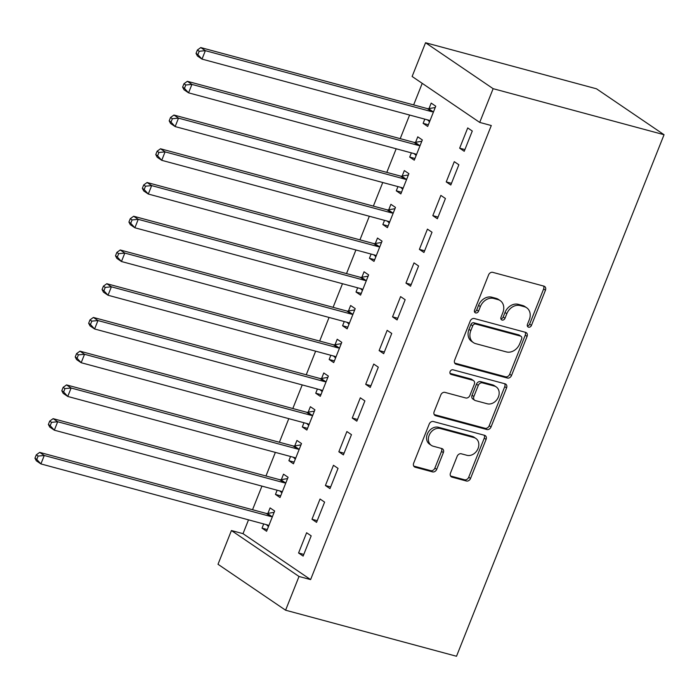 <?xml version="1.0" encoding="UTF-8"?>
<svg xmlns="http://www.w3.org/2000/svg" width="699" height="699" viewBox="0 0 699 699"><rect width="100%" height="100%" fill="white"/><g stroke="black" fill="none" stroke-linecap="round" stroke-linejoin="round"><path stroke-width="1.05" d="M528.54 327.184A2.525 2.018 124.2 0 0 531.45 325.402L545.447 290.216A3.609 2.883 124.2 0 0 544.635 286.468A3.609 2.883 124.2 0 0 543.927 286.136L492.743 272.348A3.609 2.883 124.2 0 0 488.584 274.899L474.577 310.076A2.525 2.018 124.2 0 0 475.145 312.706A2.525 2.018 124.2 0 0 475.652 312.934A2.525 2.018 124.2 0 0 478.562 311.151L480.37 306.599A11.551 9.236 124.2 0 1 493.686 298.456L497.95 299.6A11.551 9.236 124.2 0 1 500.231 300.64A11.551 9.236 124.2 0 1 502.834 312.645L501.026 317.206A2.525 2.018 124.2 0 0 501.594 319.827A2.525 2.018 124.2 0 0 502.092 320.055A2.525 2.018 124.2 0 0 505.001 318.272L506.819 313.72A11.551 9.236 124.2 0 1 520.135 305.577L524.399 306.73A11.551 9.236 124.2 0 1 526.679 307.77A11.551 9.236 124.2 0 1 529.283 319.775L527.465 324.327A2.525 2.018 124.2 0 0 528.042 326.949A2.525 2.018 124.2 0 0 528.54 327.184M527.352 325.996A2.525 2.018 124.2 0 0 529.624 324.161L543.621 288.975A3.609 2.883 124.2 0 0 543.551 286.04M474.464 311.745A2.525 2.018 124.2 0 0 476.735 309.91L478.544 305.358L480.37 306.599M500.912 318.866A2.525 2.018 124.2 0 0 503.175 317.031L504.993 312.479L506.819 313.72M450.488 473.057A3.609 2.883 124.2 0 0 451.309 476.814A3.609 2.883 124.2 0 0 452.017 477.137L466.382 481.008A3.609 2.883 124.2 0 0 470.541 478.466L486.085 439.391A3.609 2.883 124.2 0 0 485.272 435.634A3.609 2.883 124.2 0 0 484.564 435.311L433.38 421.523A3.609 2.883 124.2 0 0 429.221 424.066L413.668 463.14A3.609 2.883 124.2 0 0 414.481 466.888A3.609 2.883 124.2 0 0 415.197 467.22L432.541 471.886A3.609 2.883 124.2 0 0 436.7 469.344L443.358 452.62A3.609 2.883 124.2 0 0 442.546 448.872A3.609 2.883 124.2 0 0 441.829 448.548L433.231 446.233A9.655 7.724 124.2 0 1 431.327 445.359A9.655 7.724 124.2 0 1 429.693 434.149A9.655 7.724 124.2 0 1 440.274 428.513L473.974 437.591A9.655 7.724 124.2 0 1 475.879 438.465A9.655 7.724 124.2 0 1 477.513 449.675A9.655 7.724 124.2 0 1 466.923 455.302L461.305 453.791A3.609 2.883 124.2 0 0 457.146 456.342L450.488 473.057M310.601 579.602L491.292 125.532L479.706 122.412L412.122 76.479L425.551 42.744L596.465 88.79L664.05 134.724L456.508 656.256L285.594 610.21L299.015 576.474L310.601 579.602L243.016 533.66L231.43 530.541L299.015 576.474M479.706 122.412L493.136 88.677L664.05 134.724M507.36 378.028A3.609 2.883 124.2 0 0 511.519 375.485L527.072 336.411A3.609 2.883 124.2 0 0 526.251 332.654A3.609 2.883 124.2 0 0 525.543 332.331L474.359 318.543A3.609 2.883 124.2 0 0 470.2 321.086L454.647 360.16A3.609 2.883 124.2 0 0 455.46 363.908A3.609 2.883 124.2 0 0 456.176 364.24L507.36 378.028L505.534 376.787A3.609 2.883 124.2 0 0 509.693 374.236L525.246 335.171A3.609 2.883 124.2 0 0 525.167 332.235M506.574 387.901L491.03 426.975A3.609 2.883 124.2 0 1 486.871 429.518L435.687 415.73A3.609 2.883 124.2 0 1 434.97 415.398A3.609 2.883 124.2 0 1 434.158 411.65L440.816 394.926A3.609 2.883 124.2 0 1 444.975 392.384L465.735 397.976A3.609 2.883 124.2 0 0 469.894 395.433L474.306 384.336A3.609 2.883 124.2 0 0 473.494 380.588A3.609 2.883 124.2 0 0 472.786 380.256L451.17 374.437A2.525 2.018 124.2 0 1 450.672 374.21A2.525 2.018 124.2 0 1 450.243 371.274A2.525 2.018 124.2 0 1 453.013 369.806L505.054 383.821A3.609 2.883 124.2 0 1 505.761 384.144A3.609 2.883 124.2 0 1 506.574 387.901L504.748 386.661L489.204 425.726L491.03 426.975M311.99 519.252L316.56 522.354L324.607 502.118L320.046 499.016L311.99 519.252L317.232 520.668M277.136 490.209L275.458 494.42L280.028 497.531L288.075 477.286L283.514 474.184L281.339 479.645M338.84 451.781L343.401 454.892L351.457 434.647L346.896 431.545L338.84 451.781L344.083 453.197M303.986 422.746L302.309 426.958L306.87 430.06L314.926 409.815L310.365 406.713L308.189 412.174M365.691 384.319L370.252 387.421L378.308 367.176L373.747 364.074L365.691 384.319L370.924 385.726M330.828 355.275L329.159 359.487L333.72 362.589L341.776 342.353L337.215 339.242L335.039 344.703M392.541 316.848L397.102 319.95L405.158 299.714L400.588 296.603L392.541 316.848L397.775 318.263M357.678 287.805L356.009 292.016L360.57 295.118L368.626 274.882L364.057 271.78L361.89 277.241M419.383 249.377L423.952 252.479L432.008 232.243L427.438 229.141L419.383 249.377L424.625 250.792M384.529 220.334L382.851 224.545L387.421 227.656L395.477 207.411L390.907 204.309L388.74 209.77M446.233 181.915L450.803 185.017L458.859 164.772L454.289 161.67L446.233 181.915L451.475 183.321M411.379 152.871L409.701 157.083L414.271 160.185L422.327 139.94L417.757 136.838L415.582 142.299M422.222 83.338L413.642 104.911M409.605 115.038L400.212 138.647M396.184 148.773L386.792 172.382M382.755 182.509L373.362 206.118M369.334 216.244L359.941 239.853M355.913 249.98L346.512 273.589M342.484 283.715L333.091 307.324M329.063 317.442L319.67 341.051M315.633 351.178L306.241 374.786M302.213 384.913L292.82 408.522M288.792 418.649L279.39 442.257M275.362 452.384L265.969 475.993M261.942 486.12L252.54 509.728M248.512 519.855L243.016 533.66M424.8 119.136L423.131 123.347L427.692 126.449L435.748 106.204L431.187 103.103L429.011 108.563M459.662 148.179L464.223 151.281L472.279 131.036L467.718 127.934L459.662 148.179L464.896 149.586M397.958 186.607L396.281 190.818L400.842 193.92L408.898 173.675L404.337 170.573L402.161 176.034M432.812 215.642L437.373 218.752L445.429 198.507L440.868 195.405L432.812 215.642L438.055 217.057M371.108 254.069L369.43 258.281L374 261.382L382.047 241.146L377.486 238.044L375.311 243.505M405.962 283.112L410.531 286.214L418.579 265.978L414.018 262.876L405.962 283.112L411.204 284.528M344.257 321.54L342.58 325.751L347.15 328.853L355.206 308.617L350.636 305.507L348.46 310.968M379.111 350.583L383.681 353.685L391.737 333.449L387.167 330.339L379.111 350.583L384.354 351.99M317.407 389.011L315.73 393.222L320.299 396.324L328.355 376.079L323.786 372.978L321.61 378.439M352.261 418.054L356.831 421.156L364.887 400.911L360.317 397.81L352.261 418.054L357.504 419.461M290.557 456.473L288.879 460.685L293.449 463.795L301.505 443.55L296.935 440.449L294.768 445.91M325.411 485.517L329.98 488.627L338.036 468.382L333.467 465.281L325.411 485.517L330.653 486.932M263.706 523.944L262.038 528.156L266.599 531.257L274.655 511.021L270.085 507.92L267.918 513.381M298.569 552.988L303.13 556.089L311.186 535.853L306.616 532.752L298.569 552.988L303.803 554.403M285.594 610.21L218.009 564.276L231.43 530.541M493.136 88.677L425.551 42.744M423.131 123.347L428.365 124.754M409.701 157.083L414.944 158.49M396.281 190.818L401.523 192.225M382.851 224.545L388.094 225.96M369.43 258.281L374.673 259.696M356.009 292.016L361.243 293.431M342.58 325.751L347.822 327.167M329.159 359.487L334.393 360.894M315.73 393.222L320.972 394.629M302.309 426.958L307.551 428.365M288.879 460.685L294.122 462.1M275.458 494.42L280.701 495.836M262.038 528.156L267.271 529.571M526.679 307.77L524.853 306.529A11.551 9.236 124.2 0 0 522.572 305.48L524.399 306.73M504.993 312.479A11.551 9.236 124.2 0 1 518.309 304.336L522.572 305.48M500.231 300.64L498.404 299.399A11.551 9.236 124.2 0 0 496.124 298.359L497.95 299.6M478.544 305.358A11.551 9.236 124.2 0 1 491.86 297.215L496.124 298.359M454.726 363.096L505.534 376.787M521.637 338.98A2.525 2.018 124.2 0 0 521.07 336.35A2.525 2.018 124.2 0 0 520.572 336.123L475.643 324.021A2.525 2.018 124.2 0 0 472.734 325.804L470.82 330.601A11.551 9.236 124.2 0 0 473.424 342.615A11.551 9.236 124.2 0 0 475.704 343.655L506.408 351.92A11.551 9.236 124.2 0 0 519.724 343.777L521.637 338.98M521.07 336.35L519.243 335.109A2.525 2.018 124.2 0 0 518.745 334.882L520.572 336.123M473.424 342.615L471.598 341.365A11.551 9.236 124.2 0 1 468.994 329.36L470.908 324.563A2.525 2.018 124.2 0 1 473.817 322.781L518.745 334.882M434.228 414.586L485.045 428.277A3.609 2.883 124.2 0 0 489.204 425.726M473.494 380.588L471.668 379.347A3.609 2.883 124.2 0 0 470.951 379.015L450.034 373.38M487.273 403.777A9.655 7.724 124.2 0 0 497.854 398.142A9.655 7.724 124.2 0 0 496.229 386.931A9.655 7.724 124.2 0 0 494.324 386.066L482.45 382.869A3.609 2.883 124.2 0 0 478.291 385.411L473.878 396.499A3.609 2.883 124.2 0 0 474.691 400.256A3.609 2.883 124.2 0 0 475.399 400.579L487.273 403.777M496.229 386.931L494.403 385.691A9.655 7.724 124.2 0 0 492.498 384.826L494.324 386.066M474.691 400.256L472.865 399.015A3.609 2.883 124.2 0 1 472.043 395.258L476.465 384.17A3.609 2.883 124.2 0 1 480.624 381.619L492.498 384.826M504.748 386.661A3.609 2.883 124.2 0 0 504.678 383.725M475.879 438.465L474.053 437.216A9.655 7.724 124.2 0 0 472.148 436.351L473.974 437.591M431.327 445.359L429.501 444.118A9.655 7.724 124.2 0 1 427.867 432.908A9.655 7.724 124.2 0 1 438.448 427.272L472.148 436.351M413.738 466.076L430.715 470.645A3.609 2.883 124.2 0 0 434.874 468.103L441.532 451.379A3.609 2.883 124.2 0 0 441.453 448.443M450.567 475.993L464.547 479.767A3.609 2.883 124.2 0 0 468.714 477.216L484.258 438.151A3.609 2.883 124.2 0 0 484.189 435.215M427.473 119.852L429.562 121.748M435.224 107.524L428.504 108.651A3.678 2.945 -55.8 0 1 427.325 108.598L200.788 47.567L205.357 50.678L202.002 59.109L428.539 120.141A3.678 2.945 -55.8 0 1 429.265 120.473A3.678 2.945 -55.8 0 1 429.518 120.674L429.868 120.988M433.572 111.665L433.074 111.753A3.678 2.945 -55.8 0 1 431.895 111.709L205.357 50.678L199.215 51.263L197.389 50.013L196.043 53.395L197.869 54.636L199.215 51.263M197.869 54.636L202.002 59.109L197.433 56.007L196.043 53.395M197.389 50.013L200.788 47.567M414.044 153.588L416.141 155.484M421.803 141.259L415.084 142.386A3.678 2.945 -55.8 0 1 413.904 142.334L187.367 81.302L191.928 84.413L188.573 92.845L415.11 153.876A3.678 2.945 -55.8 0 1 415.835 154.208A3.678 2.945 -55.8 0 1 416.097 154.409L416.447 154.724M420.151 145.401L419.645 145.488A3.678 2.945 -55.8 0 1 418.465 145.444L191.928 84.413L185.785 84.99L183.959 83.749L182.622 87.122L184.449 88.371L185.785 84.99M184.449 88.371L188.573 92.845L184.012 89.743L182.622 87.122M183.959 83.749L187.367 81.302M400.623 187.323L402.711 189.219M408.373 174.986L401.654 176.122A3.678 2.945 -55.8 0 1 400.475 176.069L173.937 115.038L178.507 118.14L175.152 126.58L401.689 187.612A3.678 2.945 -55.8 0 1 402.414 187.944A3.678 2.945 -55.8 0 1 402.676 188.145L403.017 188.459M406.731 179.136L406.224 179.224A3.678 2.945 -55.8 0 1 405.044 179.171L178.507 118.14L172.365 118.725L170.539 117.484L169.193 120.857L171.019 122.098L172.365 118.725M171.019 122.098L175.152 126.58L170.582 123.47L169.193 120.857M170.539 117.484L173.937 115.038M387.194 221.059L389.291 222.955M394.952 208.721L388.233 209.849A3.678 2.945 -55.8 0 1 387.054 209.805L160.517 148.773L165.086 151.875L161.722 160.316L388.26 221.347A3.678 2.945 -55.8 0 1 388.985 221.67A3.678 2.945 -55.8 0 1 389.247 221.88L389.596 222.195M393.301 212.872L392.794 212.959A3.678 2.945 -55.8 0 1 391.623 212.907L165.086 151.875L158.944 152.461L157.109 151.22L155.772 154.593L157.598 155.833L158.944 152.461M157.598 155.833L161.722 160.316L157.161 157.205L155.772 154.593M157.109 151.22L160.517 148.773M373.773 254.786L375.87 256.69M381.532 242.457L374.804 243.584A3.678 2.945 -55.8 0 1 373.633 243.54L147.096 182.509L151.657 185.611L148.302 194.042L374.839 255.074A3.678 2.945 -55.8 0 1 375.564 255.406A3.678 2.945 -55.8 0 1 375.826 255.616L376.167 255.93M379.88 246.607L379.374 246.695A3.678 2.945 -55.8 0 1 378.194 246.642L151.657 185.611L145.514 186.196L143.688 184.955L142.343 188.328L144.169 189.569L145.514 186.196M144.169 189.569L148.302 194.042L143.732 190.941L142.343 188.328M143.688 184.955L147.096 182.509M360.343 288.521L362.44 290.426M368.102 276.192L361.383 277.32A3.678 2.945 -55.8 0 1 360.203 277.276L133.666 216.244L138.236 219.346L134.881 227.778L361.418 288.809A3.678 2.945 -55.8 0 1 362.143 289.141A3.678 2.945 -55.8 0 1 362.397 289.351L362.746 289.657M366.451 280.343L365.953 280.421A3.678 2.945 -55.8 0 1 364.773 280.378L138.236 219.346L132.094 219.932L130.267 218.691L128.922 222.064L130.748 223.304L132.094 219.932M130.748 223.304L134.881 227.778L130.311 224.676L128.922 222.064M130.267 218.691L133.666 216.244M346.922 322.256L349.019 324.161M354.681 309.928L347.962 311.055A3.678 2.945 -55.8 0 1 346.783 311.011L120.245 249.98L124.806 253.082L121.451 261.513L347.988 322.545A3.678 2.945 -55.8 0 1 348.714 322.877A3.678 2.945 -55.8 0 1 348.976 323.078L349.317 323.392M353.03 314.078L352.523 314.157A3.678 2.945 -55.8 0 1 351.344 314.113L124.806 253.082L118.664 253.667L116.838 252.426L115.501 255.799L117.327 257.04L118.664 253.667M117.327 257.04L121.451 261.513L116.89 258.412L115.501 255.799M116.838 252.426L120.245 249.98M333.502 355.992L335.59 357.888M341.252 343.663L334.533 344.79A3.678 2.945 -55.8 0 1 333.353 344.747L106.816 283.715L111.386 286.817L108.03 295.249L334.568 356.28A3.678 2.945 -55.8 0 1 335.293 356.612A3.678 2.945 -55.8 0 1 335.546 356.813L335.896 357.128M339.6 347.814L339.102 347.892A3.678 2.945 -55.8 0 1 337.923 347.849L111.386 286.817L105.243 287.403L103.417 286.162L102.071 289.535L103.898 290.775L105.243 287.403M103.898 290.775L108.03 295.249L103.461 292.147L102.071 289.535M103.417 286.162L106.816 283.715M320.072 389.727L322.169 391.623M327.831 377.399L321.112 378.526A3.678 2.945 -55.8 0 1 319.932 378.474L93.395 317.442L97.956 320.553L94.601 328.984L321.138 390.016A3.678 2.945 -55.8 0 1 321.863 390.348A3.678 2.945 -55.8 0 1 322.125 390.549L322.475 390.863M326.18 381.54L325.673 381.628A3.678 2.945 -55.8 0 1 324.493 381.584L97.956 320.553L91.814 321.138L89.988 319.889L88.651 323.27L90.477 324.511L91.814 321.138M90.477 324.511L94.601 328.984L90.04 325.883L88.651 323.27M89.988 319.889L93.395 317.442M306.651 423.463L308.74 425.359M314.41 411.134L307.682 412.261A3.678 2.945 -55.8 0 1 306.503 412.209L79.966 351.178L84.535 354.288L81.18 362.72L307.717 423.751A3.678 2.945 -55.8 0 1 308.442 424.083A3.678 2.945 -55.8 0 1 308.705 424.284L309.045 424.599M312.759 415.276L312.252 415.363A3.678 2.945 -55.8 0 1 311.072 415.32L84.535 354.288L78.393 354.865L76.567 353.624L75.221 356.997L77.047 358.238L78.393 354.865M77.047 358.238L81.18 362.72L76.61 359.609L75.221 356.997M76.567 353.624L79.966 351.178M293.222 457.198L295.319 459.094M300.981 444.861L294.262 445.997A3.678 2.945 -55.8 0 1 293.082 445.945L66.545 384.913L71.115 388.015L67.751 396.455L294.288 457.487A3.678 2.945 -55.8 0 1 295.022 457.819A3.678 2.945 -55.8 0 1 295.275 458.02L295.625 458.334M299.329 449.011L298.822 449.099A3.678 2.945 -55.8 0 1 297.652 449.046L71.115 388.015L64.972 388.6L63.137 387.36L61.8 390.732L63.626 391.973L64.972 388.6M63.626 391.973L67.751 396.455L63.19 393.345L61.8 390.732M63.137 387.36L66.545 384.913M279.801 490.934L281.898 492.83M287.56 478.597L280.832 479.724A3.678 2.945 -55.8 0 1 279.661 479.68L53.124 418.649L57.685 421.75L54.33 430.182L280.867 491.214A3.678 2.945 -55.8 0 1 281.592 491.546A3.678 2.945 -55.8 0 1 281.854 491.755L282.195 492.07M285.908 482.747L285.402 482.834A3.678 2.945 -55.8 0 1 284.222 482.782L57.685 421.75L51.543 422.336L49.716 421.095L48.371 424.468L50.197 425.708L51.543 422.336M50.197 425.708L54.33 430.182L49.76 427.08L48.371 424.468M49.716 421.095L53.124 418.649M266.371 524.661L268.468 526.565M274.13 512.332L267.411 513.459A3.678 2.945 -55.8 0 1 266.232 513.416L39.694 452.384L44.264 455.486L40.909 463.918L267.446 524.949A3.678 2.945 -55.8 0 1 268.171 525.281A3.678 2.945 -55.8 0 1 268.425 525.491L268.774 525.797M272.479 516.482L271.981 516.57A3.678 2.945 -55.8 0 1 270.801 516.517L44.264 455.486L38.122 456.071L36.296 454.831L34.95 458.203L36.776 459.444L38.122 456.071M36.776 459.444L40.909 463.918L36.339 460.816L34.95 458.203M36.296 454.831L39.694 452.384M529.624 324.161L531.45 325.402M476.735 309.91L478.562 311.151M503.175 317.031L505.001 318.272M518.309 304.336L520.135 305.577M491.86 297.215L493.686 298.456M543.621 288.975L545.447 290.216M454.9 363.366L456.176 364.24M525.246 335.171L527.072 336.411M509.693 374.236L511.519 375.485M473.817 322.781L475.643 324.021M470.908 324.563L472.734 325.804M468.994 329.36L470.82 330.601M485.045 428.277L486.871 429.518M434.411 414.857L435.687 415.73M470.951 379.015L472.786 380.256M450.278 373.834L451.17 374.437M480.624 381.619L482.45 382.869M476.465 384.17L478.291 385.411M472.043 395.258L473.878 396.499M438.448 427.272L440.274 428.513M441.532 451.379L443.358 452.62M434.874 468.103L436.7 469.344M430.715 470.645L432.541 471.886M413.922 466.347L415.197 467.22M484.258 438.151L486.085 439.391M468.714 477.216L470.541 478.466M464.547 479.767L466.382 481.008M450.741 476.272L452.017 477.137M428.504 108.651L433.074 111.753M427.325 108.598L431.895 111.709M428.976 120.307L429.518 120.674M415.084 142.386L419.645 145.488M413.904 142.334L418.465 145.444M415.556 154.042L416.097 154.409M401.654 176.122L406.224 179.224M400.475 176.069L405.044 179.171M402.126 187.778L402.676 188.145M388.233 209.849L392.794 212.959M387.054 209.805L391.623 212.907M388.705 221.504L389.247 221.88M374.804 243.584L379.374 246.695M373.633 243.54L378.194 246.642M375.276 255.24L375.826 255.616M361.383 277.32L365.953 280.421M360.203 277.276L364.773 280.378M361.855 288.975L362.397 289.351M347.962 311.055L352.523 314.157M346.783 311.011L351.344 314.113M348.434 322.711L348.976 323.078M334.533 344.79L339.102 347.892M333.353 344.747L337.923 347.849M335.004 356.446L335.546 356.813M321.112 378.526L325.673 381.628M319.932 378.474L324.493 381.584M321.584 390.182L322.125 390.549M307.682 412.261L312.252 415.363M306.503 412.209L311.072 415.32M308.154 423.917L308.705 424.284M294.262 445.997L298.822 449.099M293.082 445.945L297.652 449.046M294.733 457.653L295.275 458.02M280.832 479.724L285.402 482.834M279.661 479.68L284.222 482.782M281.304 491.38L281.854 491.755M267.411 513.459L271.981 516.57M266.232 513.416L270.801 516.517M267.883 525.115L268.425 525.491"/></g></svg>

